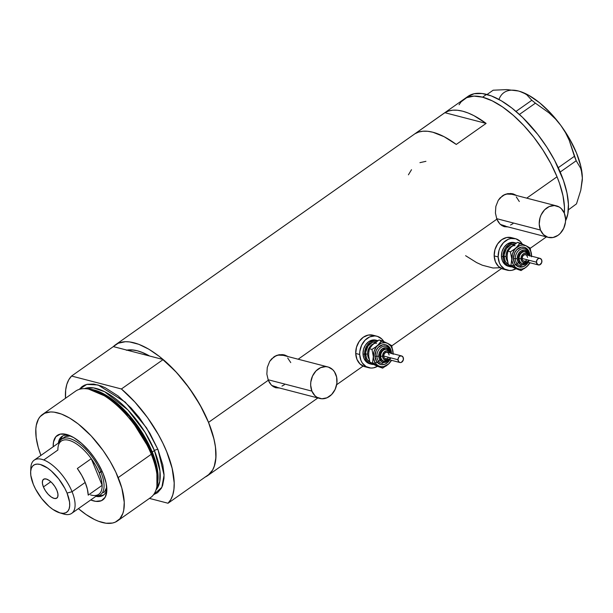 <?xml version="1.0" encoding="UTF-8"?>
<svg xmlns="http://www.w3.org/2000/svg" width="613" height="613" viewBox="0 0 613 613"><rect width="100%" height="100%" fill="white"/><g stroke="black" fill="none" stroke-linecap="round" stroke-linejoin="round"><path stroke-width="0.92" d="M496.645 218.657L540.467 230.044A16.275 12.95 -75.4 0 1 542.528 212.389A16.275 12.95 -75.4 0 1 556.497 205.876A16.275 12.95 -75.4 0 1 564.343 213.217A16.275 12.95 -75.4 0 1 562.282 230.871A16.275 12.95 -75.4 0 1 548.313 237.384A16.275 12.95 -75.4 0 1 540.467 230.044L496.645 218.657M556.497 205.876L511.472 194.183A16.275 12.95 104.6 0 0 503.219 195.332L506.775 194.053L511.863 194.29M268.08 379.731L311.902 391.117A16.275 12.95 -75.4 0 1 313.963 373.463A16.275 12.95 -75.4 0 1 327.932 366.949A16.275 12.95 -75.4 0 1 335.771 374.29A16.275 12.95 -75.4 0 1 333.717 391.945A16.275 12.95 -75.4 0 1 319.748 398.458A16.275 12.95 -75.4 0 1 311.902 391.117L268.08 379.731M327.932 366.949L282.907 355.256A16.275 12.95 104.6 0 0 274.655 356.406L278.21 355.119L283.298 355.364M503.825 226.504A16.957 13.486 104.6 0 0 506.943 226.641L505.319 226.68M498.193 221.806L496.852 219.193L495.419 213.01L495.848 206.389L498.231 200.359L502.399 195.869L504.974 194.444L510.621 193.501L513.426 193.999L516.759 195.555L512.039 193.67L507.763 193.647L504.974 194.444L500.116 197.876L498.231 200.359L495.848 206.389L495.419 213.01L496.852 219.193L298.156 359.218L496.852 219.193L499.879 223.96L498.193 221.806M501.871 225.569L499.879 223.96L504.085 226.588L501.871 225.569M504.085 226.588L508.008 226.917L504.43 226.687M275.26 387.577A16.957 13.486 104.6 0 0 278.379 387.707L276.754 387.753M269.628 382.872L268.287 380.267L266.847 374.083L267.276 367.463L269.666 361.432L273.835 356.942L276.409 355.517L282.057 354.575L284.861 355.073L288.194 356.628L283.474 354.743L279.199 354.72L276.409 355.517L271.551 358.95L269.666 361.432L267.276 367.463L266.847 374.083L268.287 380.267L208.512 422.388L268.287 380.267L271.314 385.025L269.628 382.872M273.306 386.642L271.314 385.025L275.513 387.661L273.306 386.642M275.513 387.661L279.444 387.991L275.865 387.761M557.033 176.789A80.019 35.347 -125.2 0 0 464.003 99.183A80.019 35.347 54.8 0 1 482.584 97.183L492.27 100.854L502.637 106.976L513.296 115.321L523.831 125.55L533.839 137.281L542.926 150.062L550.765 163.403L557.033 176.789L526.72 198.145L557.033 176.789L559.5 183.341L562.995 195.831L564.458 207.125L564.328 213.186A80.019 35.347 -125.2 0 0 557.033 176.789L550.765 163.403L542.926 150.062L533.839 137.281L523.831 125.55L513.296 115.321L502.637 106.976L492.27 100.854L482.584 97.183A80.019 35.347 54.8 0 1 538.996 144.239A80.019 35.347 54.8 0 1 564.328 213.186L564.458 207.125L562.995 195.831L559.5 183.341L557.033 176.789M204.957 477.152L207.968 475.404L212.619 470.048L214.221 466.493L215.883 457.788L215.469 447.26L214.481 441.437L212.979 435.307L208.512 422.388L213.899 438.862L215.362 446.479L215.968 453.513L215.699 459.865L214.573 465.413L212.596 470.087L209.807 473.803L168.031 503.242L149.426 498.407L168.031 503.242L209.807 473.803A80.019 35.347 -125.2 0 0 163.181 359.54L121.405 388.979A80.019 35.347 54.8 0 1 168.031 503.242L170.82 499.526L172.797 494.852L173.923 489.297L174.192 482.952L172.13 468.301L166.736 451.827L162.897 443.237L158.369 434.579L147.541 417.652L134.952 402.128L121.405 388.979L71.575 376.037L113.344 346.598L126.899 350.123L113.344 346.598L118.202 343.249L125.435 341.702L129.596 341.916L138.799 344.307L148.875 349.226L159.441 356.49L175.31 371.149L185.318 382.88L194.413 395.669L202.244 409.001L208.512 422.388L200.137 405.139L189.317 388.213L176.728 372.689L163.181 359.54L121.405 388.979L71.575 376.037L68.786 379.754L66.809 384.428L65.683 389.975L65.499 398.266A80.019 35.347 54.8 0 1 71.575 376.037L113.344 346.598A80.019 35.347 54.8 0 1 115.482 344.79A80.019 35.347 54.8 0 1 208.512 422.388A80.019 35.347 54.8 0 1 207.677 475.611A80.019 35.347 54.8 0 1 205.248 477.014M444.869 112.7A80.019 35.347 54.8 0 1 486.109 123.412L456.271 144.438A80.019 35.347 -125.2 0 0 415.032 133.726L444.869 112.7L486.109 123.412L456.271 144.438L444.141 136.714L432.855 132.232L427.705 131.282L422.978 131.22L418.733 132.033L415.032 133.726L444.869 112.7L448.57 111.007L452.815 110.187L457.543 110.256L462.692 111.198L468.194 113.022L473.987 115.688L486.109 123.412L444.869 112.7M126.899 350.123L131.826 349.87L137.327 350.782L143.304 352.85L149.626 356.023L163.181 359.54L126.899 350.123A70.526 31.156 54.8 0 1 149.626 356.023L126.899 350.123A70.526 31.156 54.8 0 1 149.626 356.023L141.503 352.123L137.327 350.782L133.389 350.015L126.362 350.222M459.053 104.754L461.145 101.773L466.715 97.651L473.956 96.103L482.584 97.183L486.561 94.379L482.584 97.183L473.956 96.103L466.715 97.651L461.145 101.773L459.053 104.754M465.596 255.69L476.585 262.571L482.37 265.237L493.021 268.004L500.116 267.735M411.507 169.694L408.419 174.812M425.928 161.326L419.928 162.66M285.911 355.785L286.562 356.207A16.957 13.486 104.6 0 0 283.719 354.789M284.378 354.935L284.861 355.073M284.409 384.719L281.972 386.098M276.831 387.079L271.804 385.5A16.275 12.95 104.6 0 0 274.724 386.765L319.748 398.458M287.696 357.992L290.746 362.597M514.476 194.719L515.127 195.133A16.957 13.486 104.6 0 0 512.284 193.716M512.951 193.869L513.426 193.999M512.974 223.645L510.537 225.025M505.403 226.013L500.369 224.427A16.275 12.95 104.6 0 0 503.288 225.691L548.313 237.384M516.269 196.919L519.318 201.524M311.902 391.117L314.952 395.722L317.021 397.316L321.863 398.779L326.997 397.791L331.656 394.511L335.119 389.431L336.874 383.324L336.637 377.125L334.453 371.777L332.721 369.685L328.323 367.057L325.817 366.628L320.676 367.616L316.024 370.896L312.553 375.976L310.806 382.075L310.668 385.225L311.902 391.117M540.467 230.044L543.516 234.649L547.922 237.277L553.01 237.515L557.999 235.346L560.221 233.438L563.692 228.358L565.439 222.258L565.577 219.109L564.343 213.217L561.293 208.612L559.217 207.018L554.382 205.554L549.248 206.543L544.589 209.822L541.118 214.902L540.007 217.883L539.233 224.151L540.467 230.044M467.688 96.593L474.125 93.743L482.094 93.513L491.297 95.896L501.373 100.823L511.939 108.087L522.582 117.412L537.816 134.477L546.911 147.258L554.742 160.598L563.477 180.536L566.971 193.026L568.435 204.321L567.807 213.983L565.561 220.803A80.019 35.347 -125.2 0 0 548.482 149.733A80.019 35.347 -125.2 0 0 486.561 94.379A80.019 35.347 -125.2 0 0 467.98 96.379L115.482 344.79M560.903 125.519L565.5 132.661L569.224 140.27L574.396 156.323L558.259 167.694L574.396 156.323L576.205 160.759L580.603 168.146L581.875 172.751L582.35 178.084L580.779 190.26L576.496 203.861L568.351 209.876L576.496 203.861L580.779 190.26L582.304 180.23A62.388 27.562 -125.2 0 0 582.304 180.138A62.388 27.562 -125.2 0 0 582.35 178.084L582.304 180.23L582.35 178.084A62.388 27.562 -125.2 0 0 560.903 125.519L565.5 132.661L569.224 140.27L576.205 160.759L580.603 168.146L581.875 172.751L582.35 178.084L580.833 166.353L576.526 153.074L569.73 139.143L560.903 125.519A62.388 27.562 -125.2 0 0 519.747 91.368A62.388 27.562 -125.2 0 0 519.671 91.345L528.69 95.26L539.655 102.8L550.643 113.121L560.903 125.519M519.426 114.439L535.41 103.176L549.179 112.999L555.363 118.876L549.179 112.999L535.41 103.176L519.426 114.439M560.198 172.038L576.205 160.759L560.198 172.038M518.483 91.008L506.928 89.598L493.143 90.211L487.044 94.509L493.143 90.211L506.928 89.598L518.483 91.008L523.088 92.624L526.759 94.754L531.831 100.264L516.008 111.413L531.831 100.264L535.41 103.176L531.831 100.264L526.759 94.754L523.088 92.624L518.483 91.008A62.388 27.562 -125.2 0 0 498.974 99.459M95.85 496.338A35.945 15.877 -125.2 0 0 106.831 488.745A35.945 15.877 54.8 0 1 103.306 495.235A35.945 15.877 54.8 0 1 95.85 496.338M103.168 473.688A39.47 17.432 54.8 0 1 106.823 490.814A39.47 17.432 54.8 0 1 90.709 499.963L95.789 501.357L101.413 500.698L105.191 497.197L106.808 491.151L106.11 483.082L103.168 473.688L98.233 463.78L94.034 457.306L89.306 451.229L81.598 443.368L73.752 437.605L66.449 434.425L60.312 434.111L55.875 436.686L53.515 441.935L53.208 446.747A39.47 17.432 54.8 0 1 67.246 434.648A39.47 17.432 54.8 0 1 103.168 473.688M103.467 492.63L104.739 491.496L106.731 487.159A33.907 14.98 54.8 0 1 103.528 492.591M100.226 495.641L98.762 495.588A35.945 15.877 -125.2 0 0 103.972 494.699M117.52 520.889L150.591 497.587A65.101 28.757 -125.2 0 0 151.273 454.287L151.909 452.877A63.392 28.006 -125.2 0 0 89.559 389.14L87.245 388.834A65.101 28.757 54.8 0 1 151.273 454.287A65.101 28.757 -125.2 0 0 75.591 391.155L42.519 414.457A65.101 28.757 54.8 0 1 118.202 477.596L151.273 454.287L118.202 477.596A65.101 28.757 54.8 0 1 117.52 520.889A65.101 28.757 54.8 0 1 78.41 508.629L86.081 514.552L94.517 519.533L98.547 521.288L106.034 523.226L112.524 523.042L115.305 522.146L119.841 518.79L122.845 513.472L123.734 510.139L124.247 502.277L121.834 488.101L115.826 472.171L110.064 461.244L103.145 450.57L91.191 435.904L78.28 423.981L69.683 418.074L61.484 414.066L53.998 412.12L50.618 411.951L44.726 413.208L40.19 416.564L38.489 418.985L36.305 425.215L35.83 428.962L36.175 437.529L38.198 447.252L40.91 455.413A65.101 28.757 54.8 0 1 42.519 414.457M151.802 452.624A1.356 0.559 157.8 0 1 152.277 452.049L157.127 467.872L157.319 484.431A62.388 27.562 54.8 0 0 152.277 452.049L154.407 450.547A2.713 1.126 157.8 0 1 157.985 449.559L164.054 475.152L161.84 487.343L153.564 494.676L157.541 492.683L161.326 488.323L162.629 485.435L163.985 478.355L164.031 474.24L162.843 465.052L157.985 449.559A2.713 1.126 -22.2 0 0 154.407 450.547A62.388 27.562 -125.2 0 0 84.494 388.634L93.49 387.883L104.7 391.738L127.91 409.951L144.974 432.18L154.407 450.547L152.277 452.049A1.356 0.559 -22.2 0 0 151.802 452.624M156.92 486.216L156.882 469.206L151.909 452.877L129.335 416.449L109.122 397.783L88.418 389.017M155.963 490.048L159.748 481.496L159.955 470.976L154.407 450.547A62.388 27.562 -125.2 0 1 155.963 490.048M90.241 389.247A62.388 27.562 54.8 0 1 152.277 452.049L130.285 416.449L110.57 398.105L90.241 389.247M79.33 389.332L82.065 386.596L84.51 385.171L87.299 384.274L93.789 384.083L101.268 386.029L105.298 387.784L118.064 395.944L130.975 407.867L139.12 417.415L149.848 433.207L157.985 449.559L146.576 427.905L125.236 402.113L98.042 384.964L86.785 384.397L79.33 389.332M151.273 454.287A65.101 28.757 54.8 0 1 156.69 487.389L157.181 485.105A63.392 28.006 -125.2 0 0 151.909 452.877L151.273 454.287M62.626 436.027A35.945 15.877 -125.2 0 0 60.036 440.64L62.626 436.027M58.35 443.122A35.945 15.877 54.8 0 1 61.898 436.471A35.945 15.877 54.8 0 1 69.192 435.337A35.945 15.877 -125.2 0 0 58.35 443.122M63.254 438.249L65.614 436.502L70.656 435.966A33.907 14.98 54.8 0 0 64.465 437.153L61.476 439.26A33.907 14.98 54.8 0 1 100.9 472.14A33.907 14.98 -125.2 0 0 78.089 442.724A33.907 14.98 -125.2 0 0 58.833 442.785A33.907 14.98 54.8 0 1 61.476 439.26M43.967 459.834L57.89 450.019A32.55 14.383 54.8 0 1 57.913 448.593A32.55 14.383 54.8 0 1 91.268 458.685L102.141 485.335L88.218 495.143A32.55 14.383 -125.2 0 0 85.184 482.446L72.058 491.703A32.55 14.383 -125.2 0 0 47.645 461.85A32.55 14.383 -125.2 0 0 30.857 467.658L30.65 471.849A28.757 12.704 54.8 0 1 45.485 466.715A28.757 12.704 54.8 0 1 67.047 493.082L72.058 491.703L85.184 482.446A32.55 14.383 -125.2 0 0 77.345 468.501L91.268 458.685A32.55 14.383 -125.2 0 0 61.269 441.069L34.213 460.133A32.55 14.383 54.8 0 1 72.058 491.703A32.55 14.383 54.8 0 1 71.713 513.349A32.55 14.383 54.8 0 1 61.369 513.196M59.484 512.767L63.499 513.978A32.55 14.383 -125.2 0 0 72.058 491.703L67.047 493.082A28.757 12.704 54.8 0 1 59.484 512.767A28.757 12.704 54.8 0 1 33.317 484.324L35.569 489.136L41.646 498.522L49.025 506.415L52.856 509.411L60.066 512.928L63.162 513.319L65.767 512.759L67.767 511.28L69.093 508.928L69.69 505.802L69.545 502.024L67.047 493.082L64.794 488.277L58.71 478.891L51.331 470.999L47.5 468.003L40.289 464.478L37.194 464.095L34.589 464.646L32.589 466.133L31.263 468.478L30.665 471.604L30.811 475.389L33.317 484.324A28.757 12.704 54.8 0 1 30.65 471.849M43.416 486.944L50.802 481.749L43.416 486.944L42.412 483.366L42.596 480.592L43.929 479.06L46.213 478.991L49.101 480.4L52.159 483.075L54.909 486.607L56.94 490.461A11.532 5.096 54.8 0 1 56.817 498.124A11.532 5.096 54.8 0 1 43.416 486.944A11.532 5.096 54.8 0 1 43.538 479.282A11.532 5.096 54.8 0 1 56.94 490.461L57.944 494.04L57.76 496.814L56.427 498.346L54.143 498.415L51.254 497.005L48.197 494.331L45.446 490.798L43.416 486.944M30.872 469.926A32.55 14.383 54.8 0 1 34.213 460.133M99.107 472.638L102.126 471.274L100.9 472.14A33.907 14.98 54.8 0 1 100.547 494.691A33.907 14.98 54.8 0 1 96.333 496.001A33.907 14.98 -125.2 0 0 100.9 472.14L99.107 472.638L95.689 465.596L91.268 458.685A32.55 14.383 54.8 0 1 99.107 472.638A32.55 14.383 54.8 0 1 102.141 485.335L101.306 479.358L99.107 472.638M71.713 513.349L98.77 494.285A32.55 14.383 -125.2 0 0 102.141 485.335A32.55 14.383 54.8 0 1 90.548 494.913M102.141 485.335L88.218 495.143L87.383 489.174L85.184 482.446L81.767 475.404L77.345 468.501L91.268 458.685L102.141 485.335M525.234 251.736A6.107 4.858 104.6 0 0 519.119 258.663L521.012 258.663A4.751 3.778 -75.4 0 1 523.854 253.56A4.751 3.778 -75.4 0 1 528.26 255.314M528.988 260.694A10.176 8.092 -75.4 0 1 519.901 267.099A10.176 8.092 -75.4 0 1 513.433 258.678L515.326 258.671A8.82 7.011 104.6 0 0 520.759 265.95A8.82 7.011 104.6 0 1 515.326 258.671L517.226 258.671A7.463 5.931 -75.4 0 1 522.445 250.365A7.463 5.931 -75.4 0 1 529.149 255.077M529.578 255.652A8.82 7.011 104.6 0 0 524.169 248.671A8.82 7.011 104.6 0 0 515.326 258.671L513.433 258.678L514.614 252.893L516.782 249.721L521.295 247.169L524.475 247.323L527.226 248.97L529.126 251.851L529.9 255.736M540.022 258.364L525.701 254.648A3.394 2.697 104.6 0 0 522.107 258.456L536.429 262.172A3.394 2.697 -75.4 0 1 540.022 258.364A3.394 2.697 -75.4 0 1 541.915 261.123A3.394 2.697 -75.4 0 1 538.314 264.931A3.394 2.697 -75.4 0 1 536.429 262.172L522.107 258.456L522.82 255.958L524.728 254.617L526.705 255.215L527.594 257.406M529.042 255.514L528.084 253.506L524.789 251.606A6.107 4.858 104.6 0 0 518.322 258.456L519.119 258.663A6.107 4.858 -75.4 0 1 525.586 251.813A6.107 4.858 -75.4 0 1 528.812 255.452M519.579 260.877A10.85 8.628 -75.4 0 1 510.047 265.291A10.85 8.628 -75.4 0 1 504.139 256.51L506.031 256.502A9.494 7.555 104.6 0 0 507.441 261.291M511.832 246.25A9.494 7.555 104.6 0 0 506.031 256.502L504.139 256.51L504.231 254.41L506.43 248.526L510.813 244.771L514.606 244.143A10.85 8.628 -75.4 0 0 504.139 256.51L504.959 260.433L505.84 262.111L508.369 264.571M515.985 243.016L514.391 242.602A12.206 9.708 104.6 0 0 501.449 256.303L503.043 256.717A12.206 9.708 -75.4 0 1 515.985 243.016A12.206 9.708 -75.4 0 1 516.269 243.093M515.418 238.664L511.441 237.629A16.275 12.95 104.6 0 0 494.178 255.897L498.154 256.931A16.275 12.95 -75.4 0 1 515.418 238.664A16.275 12.95 -75.4 0 1 522.268 244.02L520.215 241.399L515.817 238.771L510.729 238.526L508.169 239.323L503.511 242.602L500.047 247.683L498.928 250.663L498.154 256.931L494.178 255.897A16.275 12.95 104.6 0 0 503.258 269.138L507.235 270.172A16.275 12.95 -75.4 0 1 498.154 256.931L499.388 262.824L500.706 265.337L504.507 269.023L509.342 270.486L511.924 270.302L515.908 268.778A16.275 12.95 -75.4 0 1 507.235 270.172M512.698 245.575L510.529 247.56M507.043 256.18L507.87 251.161L510.384 247.66L517.487 242.388L520.046 243.054L514.368 250.012L512.368 254.288L511.932 260.533L513.342 264.693L514.997 266.862L517.119 268.364L519.54 269.099L522.115 269.015L524.659 268.126L526.996 266.479L529.847 262.732A12.206 9.708 -75.4 0 1 526.996 266.479A12.206 9.708 -75.4 0 1 517.119 268.364A12.206 9.708 -75.4 0 1 511.794 258.993A12.206 9.708 -75.4 0 1 516.338 247.729A12.206 9.708 -75.4 0 1 526.215 245.836L522.514 245.039L519.931 245.537L510.422 251.82L511.794 258.993L510.943 265.582L521.073 270.571L526.996 266.479L530.107 262.793L528.161 265.322L524.199 268.663M511.234 266.463L513.525 267.59M507.962 266.149L504.66 264.18L502.369 260.717L501.449 256.303L502.032 251.598L504.024 247.323L507.135 244.127L510.874 242.503L514.69 242.687M511.84 237.744L506.752 237.492L501.756 239.668L497.618 243.928L494.952 249.629L494.178 255.897L495.411 261.789L498.461 266.394L502.859 269.023M501.449 256.303A12.206 9.708 104.6 0 0 508.254 266.234L509.847 266.647A12.206 9.708 -75.4 0 1 503.043 256.717L501.449 256.303M516.284 243.1L512.468 242.917L508.721 244.541L505.618 247.736L504.453 249.782L503.143 254.357L503.319 259.008L504.951 263.015L507.802 265.789L511.878 266.893A12.206 9.708 -75.4 0 1 509.847 266.647M515.096 245.675A9.494 7.555 104.6 0 0 506.031 256.502M507.02 257.751L508.384 264.916L510.943 265.582L508.384 264.916L515.272 268.494L521.073 270.571L515.272 268.494L508.384 264.916L507.166 259.56L507.196 254.288L507.87 251.161L510.422 251.82L511.794 258.993L510.943 265.582L521.288 270.456M519.134 243.392L520.192 243.966L519.134 243.392M531.517 256.786L531.088 252.196L529.234 248.349L526.215 245.836L520.046 243.054L517.525 246.556L513.564 249.897L510.422 251.82L507.87 251.161L511.571 246.487L517.487 242.388L526.215 245.836A12.206 9.708 -75.4 0 1 531.54 255.215A12.206 9.708 -75.4 0 1 531.548 256.165L530.176 248.043L526.215 245.836L530.176 248.043L531.555 256.165M528.199 262.303L526.552 264.487L523.64 266.532L518.859 266.877L515.035 263.927L513.433 258.678A10.176 8.092 -75.4 0 1 521.295 247.169A10.176 8.092 -75.4 0 1 529.9 255.529M529.226 255.56L527.333 251.552L524.169 250.15L520.698 251.23L518.797 253.184L517.579 255.797L517.226 258.671L517.786 261.368L520.13 264.211L522.353 264.885L524.705 264.433L527.716 261.851M521.579 263.383L519.924 262.395L518.782 260.671L518.613 256.104L519.609 253.966L521.165 252.372L523.035 251.56L524.943 251.652M518.322 258.456A6.107 4.858 104.6 0 0 521.724 263.421L522.521 263.628A6.107 4.858 -75.4 0 1 519.119 258.663L518.322 258.456M528.329 255.475L526.835 253.667L524.674 253.292L522.567 254.487L521.234 256.832L521.364 260.379L522.858 262.188L525.027 262.563L527.126 261.376M526.874 259.897L525.51 261.069L523.916 261.184L522.636 260.203L522.107 258.456A3.394 2.697 104.6 0 0 524 261.207L538.314 264.931M536.429 262.172L537.747 264.693L539.823 264.793L541.754 262.433L541.654 259.897L540.107 258.387L538.513 258.502L537.141 259.674L536.429 262.172M528.644 260.111A7.463 5.931 -75.4 0 1 521.985 264.847A7.463 5.931 -75.4 0 1 517.226 258.671L515.326 258.671A8.82 7.011 104.6 0 1 524.169 248.671M526.552 261.874A4.751 3.778 -75.4 0 1 521.012 258.663L519.119 258.663A6.107 4.858 104.6 0 0 522.874 263.705M386.78 349.31A6.107 4.858 104.6 0 0 380.665 356.237L382.558 356.23A4.751 3.778 -75.4 0 1 385.401 351.126A4.751 3.778 -75.4 0 1 389.807 352.881M390.535 358.26A10.176 8.092 -75.4 0 1 381.447 364.666A10.176 8.092 -75.4 0 1 374.987 356.245L376.88 356.237A8.82 7.011 104.6 0 0 382.305 363.517A8.82 7.011 104.6 0 1 376.88 356.237L378.773 356.237A7.463 5.931 -75.4 0 1 383.991 347.931A7.463 5.931 -75.4 0 1 390.696 352.651M391.125 353.226A8.82 7.011 104.6 0 0 385.715 346.238A8.82 7.011 104.6 0 0 376.88 356.237L374.987 356.245L376.167 350.46L378.328 347.287L382.841 344.744L386.021 344.897L388.772 346.537L390.673 349.418L391.454 353.303M401.569 355.931L387.247 352.214A3.394 2.697 104.6 0 0 383.654 356.023L397.975 359.739A3.394 2.697 -75.4 0 1 401.569 355.931A3.394 2.697 -75.4 0 1 403.461 358.689A3.394 2.697 -75.4 0 1 399.86 362.498A3.394 2.697 -75.4 0 1 397.975 359.739L383.654 356.023L384.366 353.525L386.274 352.184L388.251 352.781L389.14 354.973M390.588 353.08L389.63 351.08L386.343 349.172A6.107 4.858 104.6 0 0 379.868 356.03L380.665 356.237A6.107 4.858 -75.4 0 1 387.132 349.379A6.107 4.858 -75.4 0 1 390.358 353.027M381.125 358.444A10.85 8.628 -75.4 0 1 371.593 362.858A10.85 8.628 -75.4 0 1 365.685 354.076L367.578 354.069A9.494 7.555 104.6 0 0 368.995 358.858M373.378 343.816A9.494 7.555 104.6 0 0 367.578 354.069L365.685 354.076L365.777 351.977L367.976 346.092L372.359 342.338L376.152 341.709A10.85 8.628 -75.4 0 0 365.685 354.076L366.505 358L367.386 359.678L369.915 362.137M377.531 340.583L375.945 340.169A12.206 9.708 104.6 0 0 362.996 353.87L364.589 354.283A12.206 9.708 -75.4 0 1 377.531 340.583A12.206 9.708 -75.4 0 1 377.815 340.659M376.964 336.231L372.988 335.196A16.275 12.95 104.6 0 0 355.724 353.471L359.701 354.498A16.275 12.95 -75.4 0 1 376.964 336.231A16.275 12.95 -75.4 0 1 383.822 341.587L381.761 338.974L377.363 336.345L374.857 335.909L369.716 336.889L365.064 340.169L361.593 345.249L359.839 351.356L359.701 354.498L355.724 353.471A16.275 12.95 104.6 0 0 364.804 366.704L368.781 367.739A16.275 12.95 -75.4 0 1 359.701 354.498L360.934 360.39L362.252 362.904L366.053 366.589L370.888 368.061L373.47 367.869L377.455 366.344A16.275 12.95 -75.4 0 1 368.781 367.739M374.252 343.142L372.076 345.127M368.589 353.747L369.417 348.728L371.938 345.226L379.033 339.962L381.592 340.621L375.915 347.579L373.922 351.854L373.478 358.099L374.888 362.26L376.551 364.428L378.665 365.93L381.094 366.666L383.661 366.589L388.542 364.045L391.393 360.298A12.206 9.708 -75.4 0 1 388.542 364.045A12.206 9.708 -75.4 0 1 378.665 365.93A12.206 9.708 -75.4 0 1 373.34 356.559A12.206 9.708 -75.4 0 1 377.892 345.295A12.206 9.708 -75.4 0 1 387.768 343.41L385.339 342.675L381.485 343.104L371.976 349.395L373.34 356.559L372.489 363.149L382.627 368.145L388.542 364.045L391.653 360.367L388.542 364.045L385.746 366.229M372.781 364.03L375.079 365.164M369.509 363.716L366.206 361.747L363.923 358.291L362.996 353.87L363.578 349.165L365.57 344.897L368.681 341.702L372.428 340.069L376.236 340.253M373.386 335.311L368.298 335.066L363.302 337.234L359.164 341.495L356.498 347.196L355.724 353.471L356.958 359.356L360.007 363.969L364.406 366.589M362.996 353.87A12.206 9.708 104.6 0 0 369.808 363.8L371.394 364.214A12.206 9.708 -75.4 0 1 364.589 354.283L362.996 353.87M377.83 340.667L374.014 340.483L370.267 342.108L367.164 345.311L364.689 351.923L364.865 356.574L366.497 360.59L369.348 363.356L373.424 364.459A12.206 9.708 -75.4 0 1 371.394 364.214M376.643 343.242A9.494 7.555 104.6 0 0 367.578 354.069M368.566 355.318L369.93 362.482L372.489 363.149L369.93 362.482L376.819 366.061L382.627 368.145L376.819 366.061L369.93 362.482L368.712 357.134L368.742 351.854L369.417 348.728L371.976 349.395L373.34 356.559L372.489 363.149L382.834 368.022M380.688 340.958L381.746 341.533L380.688 340.958M393.063 354.352L392.642 349.762L390.78 345.916L387.768 343.41L381.592 340.621L379.072 344.123L375.11 347.464L371.976 349.395L369.417 348.728L373.118 344.054L379.033 339.962L387.768 343.41A12.206 9.708 -75.4 0 1 393.094 352.781A12.206 9.708 -75.4 0 1 393.094 353.732L391.722 345.617L387.768 343.41L391.722 345.617L393.102 353.732M389.745 359.869L388.098 362.053L385.186 364.099L381.976 364.72L380.412 364.444L376.581 361.494L374.987 356.245A10.176 8.092 -75.4 0 1 382.841 344.744A10.176 8.092 -75.4 0 1 391.446 353.096M390.772 353.134L388.88 349.119L385.715 347.717L382.244 348.797L380.344 350.751L379.125 353.364L378.773 356.237L379.332 358.934L381.677 361.777L385.079 362.367L387.37 361.371L389.27 359.417M383.125 360.95L381.47 359.961L380.328 358.237L380.16 353.678L382.711 349.939L384.581 349.126L386.489 349.218M379.868 356.03A6.107 4.858 104.6 0 0 383.271 360.988L384.067 361.195A6.107 4.858 -75.4 0 1 380.665 356.237L379.868 356.03M389.876 353.042L388.389 351.234L386.221 350.866L384.121 352.054L382.78 354.398L382.665 357.118L383.807 359.295L386.573 360.13L388.673 358.942M388.427 357.463L387.056 358.643L385.462 358.758L384.182 357.77L383.654 356.023A3.394 2.697 104.6 0 0 385.546 358.781L399.86 362.498M397.975 359.739L398.864 361.931L400.304 362.567L401.369 362.36L403.3 360L403.201 357.463L401.653 355.954L400.059 356.069L398.688 357.249L397.975 359.739M390.19 357.678A7.463 5.931 -75.4 0 1 383.531 362.421A7.463 5.931 -75.4 0 1 378.773 356.237L376.88 356.237A8.82 7.011 104.6 0 1 385.715 346.238M388.106 359.44A4.751 3.778 -75.4 0 1 382.558 356.23L380.665 356.237A6.107 4.858 104.6 0 0 384.42 361.272M546.421 236.894L530.253 248.288M501.541 268.525L391.799 345.855M363.088 366.091L336.652 384.719M317.856 397.967L207.684 475.604M529.341 255.79C528.988 251.958 527.441 249.621 524.682 248.778C527.464 249.33 529.188 251.767 529.854 256.104M520.245 265.843L528.13 262.28M522.521 263.628L527.341 262.08M390.887 353.356C390.535 349.525 388.987 347.188 386.228 346.345C389.01 346.897 390.742 349.341 391.401 353.67M381.792 363.409L389.676 359.854M384.067 361.195L388.887 359.647"/></g></svg>
